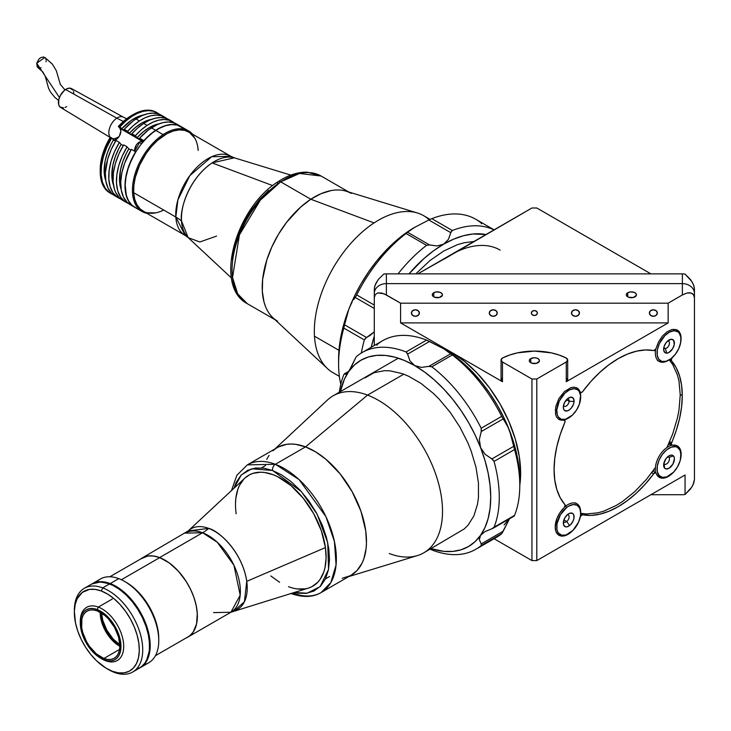 <?xml version="1.0" encoding="UTF-8"?>
<svg xmlns="http://www.w3.org/2000/svg" width="731" height="731" viewBox="0 0 731 731"><rect width="100%" height="100%" fill="white"/><g stroke="black" fill="none" stroke-linecap="round" stroke-linejoin="round"><path stroke-width="1.1" d="M443.69 259.331L531.949 207.988L536.792 207.988L650.882 273.86L536.792 207.988L531.949 207.988L450.561 254.982A99.114 57.219 -60 0 1 500.114 250.075M450.561 254.982L417.858 273.86L457.432 251.4M694.45 289.147L693.774 285.501L691.818 281.481L685.066 274.107A12.089 9.869 180 0 0 682.361 273.86L682.361 283.628A12.089 9.869 -0 0 1 694.45 293.496L694.276 287.393L692.942 283.509L690.429 279.47L685.066 274.107A12.089 9.869 180 0 0 682.361 273.86L386.379 273.86A12.089 9.869 180 0 0 383.674 274.107L378.311 279.47L375.798 283.509L374.464 287.393L374.29 293.496A12.089 9.869 -0 0 1 386.379 283.628L386.379 273.86L682.361 273.86L682.361 283.628L386.379 283.628L386.379 273.86A12.089 9.869 180 0 0 383.674 274.107L378.311 279.47L374.966 285.501L374.29 289.147L374.29 297.855L375.213 294.602L377.826 292.921L381.756 293.04L386.379 294.959L386.379 283.628A12.089 9.869 180 0 0 374.29 293.496L374.29 345.525L374.29 297.855L375.213 294.602L377.826 292.921L384.022 293.789L400.588 303.173L668.152 303.173L682.361 294.959L686.985 293.04L689.077 292.747L692.412 293.542L694.222 296.064L694.45 297.855L694.45 289.147M567.21 378.548L567.612 380.221L566.269 381.728L668.152 322.91L400.588 322.91L400.588 303.173L668.152 303.173L668.152 322.91L400.588 322.91L450.561 351.757A99.114 57.219 -120 0 1 520.646 473.14L519.787 485.247A99.114 57.219 -120 0 0 520.646 473.14L519.567 473.761L520.646 473.14L519.293 456.573L515.309 439.093L508.831 421.358L500.114 404.069L489.496 387.869L477.38 373.395L464.231 361.205L450.561 351.757L502.471 381.728L502.471 361.991A4.834 2.787 180 0 1 501.055 360.017A4.834 2.787 180 0 1 502.471 358.044A4.834 2.787 180 0 1 502.727 357.907A48.347 27.915 180 0 1 566.013 357.907A4.834 2.787 180 0 1 567.685 360.017A4.834 2.787 180 0 1 566.269 361.991L566.269 381.728A4.834 2.787 0 0 0 567.685 379.755L567.685 360.017M653.943 470.965A5.08 4.148 180 0 0 653.103 470.947M669.596 359.67A2.421 1.398 120 0 0 669.706 359.826L669.578 359.679A90.653 52.34 -60 0 1 669.706 359.826L671.579 360.904A90.653 52.34 -60 0 1 682.279 395.672L680.223 394.484L682.279 395.672A90.653 52.34 -60 0 1 671.579 442.785L669.706 441.698A2.421 1.398 120 0 0 669.413 442.959L671.296 444.046A2.421 1.398 -60 0 1 671.579 442.785L669.706 441.698A90.653 52.34 -60 0 1 668.308 444.841M580.112 392.209L581.227 392.574L582.726 391.487A90.653 52.34 -60 0 1 653.633 350.542L645.455 349.948L636.701 351.127L627.536 354.051L618.179 358.665L608.822 364.86L599.667 372.508L590.904 381.445L582.726 391.487A2.421 1.398 -60 0 1 580.569 392.483A2.421 1.398 -60 0 1 580.158 391.953L579.994 391.853M554.08 469.686A90.653 52.34 -60 0 1 564.78 422.573L560.174 434.671L556.812 446.723L554.765 458.483L554.08 469.686L554.765 480.093L556.812 489.487L560.174 497.665L564.78 504.445A90.653 52.34 -60 0 1 554.08 469.686M568.024 534.361L568.024 534.361A18.129 10.472 -60 0 1 558.959 535.256A18.129 10.472 -60 0 1 563.903 507.917L559.973 512.678L557.022 518.288L555.204 526.777L555.935 531.464L558.146 534.699L561.563 536.07L565.776 535.43L572.007 531.327A18.129 10.472 -60 0 1 568.024 534.361M672.328 473.405A18.129 10.472 -60 0 1 668.344 476.438L668.344 476.438A18.129 10.472 -60 0 1 659.271 477.343A18.129 10.472 -60 0 1 656.2 473.405L658.037 476.402L662.578 478.193L668.344 476.438L672.758 472.984M680.424 459.589L680.936 451.594L679.337 447.674L676.385 445.471L672.456 445.243A18.129 10.472 -60 0 1 677.409 445.937A18.129 10.472 -60 0 1 680.524 459.214M530.779 358.592L530.779 362.74L530.779 358.592A5.08 2.933 180 0 1 536.316 357.962A5.08 2.933 180 0 1 539.451 360.666A5.08 2.933 180 0 1 537.961 362.74A5.08 2.933 180 0 1 532.424 363.371A5.08 2.933 180 0 1 529.29 360.666A5.08 2.933 180 0 1 530.779 358.592L534.37 357.733L537.194 358.227L539.058 359.542L539.35 361.242L536.316 363.371L531.547 363.106L529.683 361.79L529.29 360.666L530.779 358.592M501.055 360.017L501.055 379.755A4.834 2.787 0 0 0 502.471 381.728L502.471 361.991L531.949 379.005L536.792 379.005L536.792 560.595L531.949 560.595L494.092 538.738L531.949 560.595L531.949 379.005L536.792 379.005L566.269 361.991L567.676 359.917L566.013 357.907L559.023 355.001L551.256 352.854L534.37 351.099L517.484 352.854L509.717 355.001L502.727 357.907A4.834 2.787 0 0 0 502.471 358.044L501.055 360.017L502.471 361.991L531.949 379.005L531.949 560.595L536.792 560.595L536.792 379.005L566.269 361.991L566.269 381.728L668.152 322.91L668.152 303.173L682.361 294.959L682.361 283.628L682.361 294.959L686.985 293.04L690.914 292.921L693.527 294.602L694.45 297.855L694.45 479.435L692.942 485.073L690.429 489.112L685.066 494.467L685.066 474.986L536.792 560.595L685.066 474.986L685.066 494.467A12.089 9.869 0 0 1 682.361 494.723L650.882 494.723L682.361 494.723A12.089 9.869 0 0 0 685.066 494.467L691.818 487.102L693.774 483.081L694.45 479.435L694.45 293.496A12.089 9.869 180 0 0 682.361 283.628L386.379 283.628L386.379 294.959L400.588 303.173L400.588 322.91L502.471 381.728L501.146 380.294L501.868 378.201M531.346 313.042A3.025 2.467 -0 0 1 534.37 310.574A3.025 2.467 -0 0 1 537.395 313.042A3.025 2.467 -0 0 1 534.37 315.509A3.025 2.467 -0 0 1 531.346 313.042L532.232 314.778L534.37 315.509L536.508 314.778L537.395 313.042L536.508 311.296L534.37 310.574L532.232 311.296L531.346 313.042M571.478 313.042A3.993 3.253 -0 0 1 575.461 309.78A3.993 3.253 -0 0 1 579.455 313.042A3.993 3.253 -0 0 1 575.461 316.295A3.993 3.253 -0 0 1 571.478 313.042L572.647 315.344L575.461 316.295L578.285 315.344L579.455 313.042L578.285 310.739L575.461 309.78L572.647 310.739L571.478 313.042M649.366 313.042A3.993 3.253 -0 0 1 653.359 309.78A3.993 3.253 -0 0 1 657.343 313.042A3.993 3.253 -0 0 1 653.359 316.295A3.993 3.253 -0 0 1 649.366 313.042L650.535 315.344L653.359 316.295L656.173 315.344L657.343 313.042L656.173 310.739L653.359 309.78L650.535 310.739L649.366 313.042M489.286 313.042A3.993 3.253 -0 0 1 493.279 309.78A3.993 3.253 -0 0 1 497.263 313.042A3.993 3.253 -0 0 1 493.279 316.295A3.993 3.253 -0 0 1 489.286 313.042L490.455 315.344L493.279 316.295L496.093 315.344L497.263 313.042L496.093 310.739L493.279 309.78L490.455 310.739L489.286 313.042M411.398 313.042A3.993 3.253 -0 0 1 415.382 309.78A3.993 3.253 -0 0 1 419.375 313.042A3.993 3.253 -0 0 1 415.382 316.295A3.993 3.253 -0 0 1 411.398 313.042L412.567 315.344L415.382 316.295L418.205 315.344L419.375 313.042L418.205 310.739L415.382 309.78L412.567 310.739L411.398 313.042M433.775 292.72L433.775 296.868L433.775 292.72A5.08 2.933 180 0 1 439.313 292.089A5.08 2.933 180 0 1 442.447 294.794A5.08 2.933 180 0 1 440.957 296.868A5.08 2.933 180 0 1 435.42 297.499A5.08 2.933 180 0 1 432.295 294.794A5.08 2.933 180 0 1 433.775 292.72L436.38 291.916L440.19 292.354L442.054 293.67L442.346 295.37L439.313 297.499L434.543 297.234L432.386 295.37L432.386 294.227L433.775 292.72M627.783 292.72L627.783 296.868L627.783 292.72A5.08 2.933 180 0 1 633.311 292.089A5.08 2.933 180 0 1 636.445 294.794A5.08 2.933 180 0 1 634.965 296.868A5.08 2.933 180 0 1 629.428 297.499A5.08 2.933 180 0 1 626.293 294.794A5.08 2.933 180 0 1 627.783 292.72L630.378 291.916L634.197 292.354L636.061 293.67L636.354 295.37L633.311 297.499L628.55 297.234L626.686 295.918L626.293 294.794L627.783 292.72M671.798 445.152L669.916 444.064A2.421 1.398 120 0 1 669.413 442.959L672.456 445.243A2.421 1.398 -60 0 1 671.798 445.152A2.421 1.398 -60 0 1 671.296 444.046L676.184 430.687L679.547 418.635L681.594 406.875L682.279 395.672L681.594 385.264L679.547 375.871L676.184 367.693L671.579 360.904L669.523 359.524M672.456 357.441L671.387 359.286L671.579 360.904A2.421 1.398 -60 0 1 672.383 357.514M653.77 470.006A90.653 52.34 -60 0 1 651.75 472.783L653.633 473.871L655.131 472.783L654.318 472.317A18.129 10.472 120 0 0 654.583 472.994A18.129 10.472 120 0 1 653.761 469.887M580.186 517.201A2.421 1.398 -60 0 1 582.726 514.807L580.843 513.729A2.421 1.398 120 0 0 580.661 513.71L580.843 513.729A90.653 52.34 -60 0 1 580.661 513.692M580.496 513.719L582.726 514.807L590.904 515.41L599.667 514.231L608.822 511.307L618.179 506.693L627.536 500.497L636.701 492.849L645.455 483.913L653.633 473.871A90.653 52.34 -60 0 1 582.726 514.807L581.227 515.456L580.158 517.301M563.729 420.014L563.903 420.115A2.421 1.398 -60 0 1 564.56 420.206A2.421 1.398 -60 0 1 564.78 422.573L564.972 420.727L564.104 419.941M580.569 392.483L578.742 389.413L576.631 387.777L573.972 387.174L570.938 387.622L564.506 391.514L558.959 398.486L555.697 406.774L555.533 414.294L556.666 417.145L558.521 419.146L560.988 420.151L564.56 420.206M564.78 504.445L564.972 506.062L563.903 507.917M655.131 472.783L656.2 473.405M680.36 344.027L681.155 338.042L680.671 334.615L679.391 331.911L676.184 329.562L671.862 329.535L667.028 331.828L662.387 336.123L658.594 341.806L655.789 349.053L653.633 350.542M450.561 351.757L438.92 346.156A99.114 57.219 -120 0 1 450.561 351.757M494.092 229.845L475.744 219.254A113.616 65.598 120 0 0 431.811 218.651L452.315 230.493L431.811 218.651L428.823 219.994L450.808 232.686L452.315 230.493A113.616 65.598 -60 0 1 494.01 229.899A113.616 65.598 120 0 0 452.315 230.493L451 231.955L448.45 239.339L443.726 244.127A107.567 62.108 -60 0 1 485.978 234.532L472.829 234.002L463.408 235.747L453.649 239.147L443.726 244.127L433.794 250.605L424.035 258.482L408.995 273.86A107.567 62.108 -60 0 1 443.726 244.127L437.001 245.954L428.777 244.794L426.584 245.351A113.616 65.598 120 0 0 398.075 273.86A113.616 65.598 -60 0 1 426.584 245.351L406.07 233.509L407.578 232.257L406.07 233.509L426.584 245.351L429.563 244.949L407.578 232.257L414.66 227.35A107.567 62.108 120 0 0 348.788 309.295L344.566 324.811L366.551 337.503L374.29 331.801L370.114 335.419L365.811 337.941L364.34 339.942A113.616 65.598 120 0 0 361.315 353.027A113.616 65.598 -60 0 1 364.34 339.942L343.826 328.1L344.566 324.811L343.826 328.1L364.34 339.942L366.551 337.503L344.566 324.811L348.788 309.295A107.567 62.108 120 0 0 338.599 359.095L339.248 347.252L341.194 334.862L344.392 322.143L348.788 309.295L354.316 296.548L360.876 284.121L368.36 272.234L376.629 261.077L385.557 250.843L394.978 241.705L404.736 233.829L414.934 227.186M343.826 328.1A113.616 65.598 120 0 0 340.792 384.287A113.616 65.598 -60 0 1 338.599 364.029A113.616 65.598 -60 0 1 343.826 328.1M371.211 347.298A107.567 62.108 -60 0 1 374.29 336.178L371.211 347.298M355.193 297.435L374.29 308.455L355.193 297.435L355.906 296.366L353.612 299.683L355.193 297.435M356.701 294.931L355.906 296.366L356.701 294.931L374.29 305.083L356.701 294.931A113.616 65.598 -60 0 1 406.07 233.509A113.616 65.598 120 0 0 356.701 294.931M415.793 273.86L430.047 260.483L443.726 251.035L457.396 244.693L464.066 242.774L473.916 241.495M481.565 223.823L481.181 223.056A113.616 65.598 -60 0 0 431.811 218.651L428.823 219.994L450.808 232.686L448.45 239.339L443.726 244.127L437.001 245.954L429.563 244.949L407.578 232.257L414.66 227.35L428.823 219.994L414.66 227.35A107.567 62.108 120 0 1 414.879 227.222M351.967 302.433L350.341 305.649L351.967 302.433M348.788 309.295L350.341 305.649L348.788 309.295M513.966 516.177L514.56 515.373L514.14 516.095M443.452 348.641L453.649 355.275L463.408 363.152L472.829 372.289L481.756 382.523L490.026 393.68L497.509 405.568L504.07 417.995L509.598 430.742A107.567 62.108 -120 0 0 443.726 348.797L452.315 354.955A113.616 65.598 60 0 1 501.694 416.378A113.616 65.598 -120 0 0 452.315 354.955L431.811 366.798L452.315 354.955L450.808 353.703L428.823 366.395L431.811 366.798A113.616 65.598 60 0 1 481.181 428.22L501.694 416.378L503.193 418.881L501.694 416.378L481.181 428.22L481.217 431.564L503.193 418.881L508.045 427.105L513.994 443.589L517.192 456.308L519.138 468.699L519.787 480.541A107.567 62.108 -120 0 0 509.598 430.742L514.56 449.547A113.616 65.598 60 0 1 519.787 485.475A113.616 65.598 -120 0 0 514.56 449.547L494.046 461.389L514.56 449.547L513.82 446.257L491.835 458.949L494.046 461.389A113.616 65.598 60 0 1 494.046 527.215L514.56 515.373A113.616 65.598 -120 0 0 519.787 485.475L519.787 480.541L519.787 485.475A113.616 65.598 60 0 1 514.56 515.373L492.977 528.321L514.067 516.15M504.07 524.931L509.598 518.571L501.694 533.685L481.181 545.527L481.217 543.91L481.181 545.527L501.694 533.685L503.193 531.218L481.217 543.91L479.344 539.688L480.541 535.348A107.567 62.108 60 0 1 431.034 548.625L443.772 551.357L452.699 551.421L460.969 549.822L468.452 546.56L475.013 541.708L480.541 535.348L484.936 527.59L488.134 518.553L490.081 508.41L490.729 497.318L490.081 485.475L488.134 473.085L484.936 460.366L480.541 447.518L475.013 434.771L468.452 422.344L460.969 410.456L452.699 399.3L443.772 389.066L434.351 379.928L424.592 372.052L414.66 365.573L404.736 360.593L394.978 357.194L385.557 355.449L376.629 355.376L368.36 356.984L360.876 360.246L354.316 365.098L348.788 371.458L344.392 379.215L340.381 391.615A107.567 62.108 60 0 1 348.788 371.458L346.247 374.108L344.566 373.925L348.751 371.503L344.246 373.934M365.116 377.845L373.998 372.709L384.451 370.681L390.135 370.855L402.16 373.587L408.382 376.118L420.946 383.373L433.273 393.315L439.194 399.181L450.278 412.421L459.991 427.233L467.959 443.05L471.193 451.146L476 467.328L478.458 482.981L478.458 497.482L477.535 504.134L473.88 515.922L467.959 525.297L464.212 528.961L423.752 552.828A90.653 52.34 60 0 1 389.285 553.541M493.224 528.166L491.835 528.796L494.046 527.215A113.616 65.598 -120 0 0 494.046 461.389L492.584 459.388L485.073 454.262L480.541 447.518A107.567 62.108 60 0 1 480.541 535.348L485.073 531.547L491.835 528.796L484.863 531.665M339.367 392.2A113.616 65.598 60 0 1 343.826 374.656A113.616 65.598 -120 0 0 339.367 392.2M376.913 344.868L377.205 344.502A113.616 65.598 60 0 1 426.584 340.098L443.726 348.797A107.567 62.108 -120 0 0 443.507 348.669M346.32 374.071L350.341 369.009L355.906 357.34L348.788 371.458A107.567 62.108 60 0 1 414.66 365.573L409.936 360.794L407.578 354.133L429.563 341.441L426.584 340.098L406.07 351.94L407.578 354.133L429.563 341.441L443.726 348.797L450.808 353.703L428.823 366.395L421.385 367.401L414.66 365.573A107.567 62.108 60 0 1 480.541 447.518L479.344 439.505L481.217 431.564L503.193 418.881L506.419 423.879L509.598 430.742L513.82 446.257L491.835 458.949L485.073 454.262L480.541 447.518L479.344 439.505L481.464 430.751L481.181 428.22A113.616 65.598 -120 0 0 431.811 366.798L429.618 366.24L421.385 367.401L414.66 365.573L409.936 360.794L407.386 353.411L406.07 351.94L426.584 340.098A113.616 65.598 -120 0 0 382.642 340.701L362.128 352.543A113.616 65.598 60 0 1 406.07 351.94A113.616 65.598 -120 0 0 356.701 356.344A113.616 65.598 60 0 1 362.128 352.543M377.205 344.502L376.83 345.27M355.906 357.34L356.701 356.344L355.906 357.34M345.306 374.327L344.566 373.925M429.609 548.972L431.811 549.931A113.616 65.598 -120 0 0 481.181 545.527A113.616 65.598 60 0 1 475.744 549.328A113.616 65.598 60 0 1 431.811 549.931L430.066 549.182M475.744 549.328L496.258 537.486A113.616 65.598 -120 0 0 501.694 533.685A113.616 65.598 60 0 1 490.245 540.291M509.598 518.571L503.193 531.218L481.217 543.91L479.344 539.688L479.509 537.504L480.541 535.348L485.073 531.547M580.67 513.281L586.417 513.975L597.967 512.824L604.034 511.079L616.471 505.313L622.721 501.347L634.983 491.46L646.524 479.271L655.405 467.511M666.955 447.5L672.703 433.931L677.482 417.84L679.008 409.954L680.232 394.877L679.008 381.226L677.482 375.094L672.703 364.522L669.23 359.89M655.479 350.935L654.09 350.533M564.99 504.847L566.041 505.852M664.872 460.475A4.112 2.376 120 0 0 665.603 459.214M668.947 457.323A4.112 2.376 -60 0 1 668.399 462.111A4.112 2.376 -60 0 1 664.488 464.158A4.112 2.376 -60 0 1 664.141 463.883A4.112 2.376 120 0 0 668.18 462.431A4.112 2.376 120 0 0 668.947 457.323L673.47 455.961A7.612 4.395 -60 0 1 672.054 465.419A7.612 4.395 -60 0 1 664.58 468.105L664.141 463.883L664.58 468.105L666.078 468.937L669.075 468.224L672.867 464.167L674.411 458.867L673.982 456.738L672.794 455.422L671.04 455.102L668.975 455.842L665.987 458.648L663.73 463.929L664.58 468.105A7.612 4.395 -60 0 1 663.638 465.144A7.612 4.395 -60 0 1 669.02 455.815A7.612 4.395 -60 0 1 673.47 455.961L668.947 457.323A4.112 2.376 120 0 0 667.586 456.866A4.112 2.376 -60 0 1 668.6 457.039A4.112 2.376 -60 0 1 668.947 457.323L668.18 456.884L668.947 457.323M677.317 445.892A18.129 10.472 -60 0 1 678.761 447.08L678.907 448.542A16.923 9.768 -60 0 1 680.99 455.13A16.923 9.768 -60 0 1 669.02 475.854A16.923 9.768 -60 0 1 659.143 475.525L657.644 475.972L659.143 475.525A16.923 9.768 -60 0 1 662.277 454.508A16.923 9.768 -60 0 1 678.907 448.542L678.761 447.08A18.129 10.472 120 0 0 677.317 445.883M671.935 445.216A18.129 10.472 120 0 0 659.106 456.308A18.129 10.472 120 0 0 655.917 472.966A18.129 10.472 -60 0 1 659.106 456.308A18.129 10.472 -60 0 1 671.935 445.216M671.296 444.055A18.129 10.472 120 0 0 668.189 444.887M680.99 455.13L680.99 454.143A18.129 10.472 120 0 0 678.761 447.08A18.129 10.472 -60 0 1 680.981 454.645M668.6 476.082A18.129 10.472 -60 0 1 659.188 477.288A18.129 10.472 120 0 0 668.171 476.347L669.02 475.854M659.143 475.525L657.315 471.623L657.27 466.259L659.015 460.247L662.277 454.508L666.581 449.921L671.25 447.171L675.572 446.687L677.399 447.335L680.031 450.269L680.99 454.993L680.122 460.795L677.564 466.78L673.708 472.043L666.8 476.895L662.469 477.38L659.143 475.525M663.83 463.372A4.112 2.376 120 0 0 664.141 463.883A4.112 2.376 -60 0 1 663.83 463.372M566.717 521.541A4.112 2.376 -60 0 1 564.168 522.08A4.112 2.376 -60 0 1 563.519 521.294A4.112 2.376 120 0 0 566.717 521.541L569.623 525.552A7.612 4.395 -60 0 1 563.318 523.058A7.612 4.395 -60 0 1 567.795 514.35L564.999 517.585L563.455 521.614L563.674 525.086L565.602 526.823L567.521 526.704L570.637 524.639L573.104 521.002L573.954 518.288L573.734 514.816L572.611 513.418L569.888 513.199L567.795 514.35A7.612 4.395 -60 0 1 568.709 513.738A7.612 4.395 -60 0 1 574.073 516.324A7.612 4.395 -60 0 1 569.623 525.552L566.717 521.541A4.112 2.376 120 0 0 569.12 517.183A4.112 2.376 120 0 0 567.274 514.788A4.112 2.376 -60 0 1 568.279 514.962A4.112 2.376 -60 0 1 568.992 517.941A4.112 2.376 -60 0 1 566.717 521.541L563.903 519.915L566.717 521.541M565.675 506.126L566.671 507.506A16.923 9.768 -60 0 1 580.67 513.043A16.923 9.768 -60 0 1 570.737 532.396A16.923 9.768 -60 0 1 568.709 533.767A16.923 9.768 -60 0 1 556.784 528.01A16.923 9.768 -60 0 1 566.671 507.506L565.675 506.126A18.129 10.472 -60 0 1 576.914 503.76A18.129 10.472 -60 0 1 580.661 512.559A18.129 10.472 120 0 0 580.67 512.056A18.129 10.472 120 0 0 565.675 506.126L565.036 505.761L565.675 506.126A18.129 10.472 120 0 0 564.579 507.031A18.129 10.472 -60 0 1 565.675 506.126M568.289 534.005A18.129 10.472 -60 0 1 558.868 535.202A18.129 10.472 120 0 0 567.85 534.26L568.709 533.767M566.671 507.506L569.01 505.962L573.57 504.518L577.38 505.432L579.875 508.548L580.67 513.4L580.377 516.26L578.477 522.281L572.994 530.368L566.068 534.955L561.801 535.22L558.585 533.173L557.534 531.355L556.912 529.107L557.031 523.643L560.467 514.688L566.671 507.506M564.551 518.398A4.112 2.376 120 0 0 565.282 517.128M665.329 348.513A4.112 2.376 -60 0 1 664.488 348.321A4.112 2.376 -60 0 1 663.83 347.536A4.112 2.376 120 0 0 665.329 348.513L666.763 353.146A7.612 4.395 -60 0 1 663.638 349.299A7.612 4.395 -60 0 1 669.02 339.979A7.612 4.395 -60 0 1 671.286 339.248L667.768 341.011A4.112 2.376 120 0 0 667.586 341.03A4.112 2.376 -60 0 1 667.768 341.011L671.286 339.248L669.24 339.86L666.215 342.51L664.132 346.403L663.702 350.231L665.064 352.698L666.763 353.146L668.81 352.534L672.675 348.66L674.256 344.63L673.616 340.299L671.286 339.248A7.612 4.395 -60 0 1 673.909 345.982A7.612 4.395 -60 0 1 666.763 353.146L665.329 348.513A4.112 2.376 120 0 0 669.185 344.648A4.112 2.376 120 0 0 667.768 341.011A4.112 2.376 -60 0 1 668.6 341.203A4.112 2.376 -60 0 1 668.929 345.306A4.112 2.376 -60 0 1 665.329 348.513L663.903 347.691L665.329 348.513M668.6 360.246A18.129 10.472 -60 0 1 662.789 362.247L664.004 361.635A16.923 9.768 -60 0 1 658.165 346.668A16.923 9.768 -60 0 1 674.046 330.75L673.58 329.261L674.046 330.75A16.923 9.768 -60 0 1 680.99 339.285A16.923 9.768 -60 0 1 669.02 360.008A16.923 9.768 -60 0 1 664.004 361.635L662.789 362.247A18.129 10.472 120 0 0 668.171 360.502L669.02 360.008M680.981 338.8A18.129 10.472 120 0 0 680.99 338.298A18.129 10.472 120 0 0 677.317 330.046A18.129 10.472 -60 0 1 680.981 338.8M662.789 362.247A18.129 10.472 -60 0 1 659.106 361.397A18.129 10.472 -60 0 1 655.771 349.08A18.129 10.472 120 0 0 662.789 362.247M674.046 330.75L677.82 331.746L679.236 333.098L680.844 337.219L680.652 342.72L678.697 348.742L675.261 354.38L670.884 358.766L666.215 361.242L661.984 361.434L658.814 359.296L657.206 355.165L657.388 349.674L659.353 343.643L664.89 335.611L669.505 332.112L674.046 330.75M664.872 344.639A4.112 2.376 120 0 0 665.603 343.369M564.551 402.562A4.112 2.376 120 0 0 565.282 401.292M569.12 401.255A4.112 2.376 -60 0 1 567.238 405.239A4.112 2.376 -60 0 1 564.168 406.244A4.112 2.376 -60 0 1 563.519 405.458A4.112 2.376 120 0 0 566.653 405.76A4.112 2.376 120 0 0 569.12 401.255L574.073 401.474A7.612 4.395 -60 0 1 568.508 410.438A7.612 4.395 -60 0 1 563.318 407.222A7.612 4.395 -60 0 1 563.336 406.756L563.592 409.013L564.624 410.53L567.265 410.932L569.367 409.899L571.359 407.989L573.515 404.133L574.073 401.474L573.387 398.34L571.13 397.161L568.042 398.322L564.46 402.735L563.336 406.756A7.612 4.395 -60 0 1 568.709 397.892A7.612 4.395 -60 0 1 574.073 401.474L569.12 401.255A4.112 2.376 120 0 0 567.274 398.943A4.112 2.376 -60 0 1 568.279 399.126A4.112 2.376 -60 0 1 569.12 401.255L566.479 399.729L569.12 401.255M555.24 409.917L556.775 409.981A16.923 9.768 -60 0 1 569.147 390.052A16.923 9.768 -60 0 1 580.67 397.207A16.923 9.768 -60 0 1 580.633 398.24A16.923 9.768 -60 0 1 568.709 417.931A16.923 9.768 -60 0 1 556.775 409.981L555.24 409.917M580.67 397.207L580.67 396.22A18.129 10.472 120 0 0 576.997 387.969A18.129 10.472 -60 0 1 580.661 396.723M568.279 418.159A18.129 10.472 -60 0 1 558.868 419.366A18.129 10.472 120 0 0 567.85 418.424L568.709 417.931M556.775 409.981L559.27 401.054L564.953 393.159L569.586 389.824L574.082 388.664L577.764 389.861L579.116 391.295L580.578 395.572L579.391 404.161L576.521 410.064L572.455 415.071L565.511 419.274L561.344 419.256L558.292 416.935L557.342 415.007L556.775 409.981M398.294 358.181L333.098 395.818A90.653 52.34 60 0 1 367.556 395.105L403.795 374.181L367.556 395.105A90.653 52.34 -120 0 0 327.515 399.967L275.039 448.88M272.937 450.835A73.73 42.572 60 0 1 305.512 446.888L367.556 395.105L305.512 446.888A73.73 42.572 60 0 1 362.128 514.816A73.73 42.572 60 0 1 346.019 577.426M348.76 576.585L417.364 555.597A90.653 52.34 -120 0 0 437.165 478.622A90.653 52.34 -120 0 0 367.556 395.105A90.653 52.34 60 0 1 435.347 473.149A90.653 52.34 60 0 1 423.752 552.828M96.501 582.15A48.347 27.915 60 0 1 118.769 578.641A48.347 27.915 -120 0 0 100.394 579.016L91.85 583.95A48.347 27.915 60 0 1 110.226 583.576L118.769 578.641A48.347 27.915 60 0 1 124.562 581.419A48.347 27.915 60 0 1 158.755 640.63A48.347 27.915 60 0 1 144.089 664.57M139.557 668.043L143.943 664.726L145.743 662.487L148.466 656.995L149.946 650.298L149.709 638.583L146.575 625.773L140.809 612.962L132.914 601.257L123.557 591.671L116.905 586.874L110.226 583.576A48.347 27.915 60 0 1 146.374 625.197A48.347 27.915 60 0 1 140.197 667.695L148.74 662.761A48.347 27.915 -120 0 0 154.926 620.263A48.347 27.915 -120 0 0 118.769 578.641L110.226 583.576L100.695 581.693L95.03 582.552L91.53 584.142A48.347 27.915 60 0 1 91.85 583.95M80.309 622.191A30.702 17.727 60 0 1 86.651 607.333A30.702 17.727 60 0 1 98.319 607.086L112.336 599L98.319 607.086A30.702 17.727 -120 0 0 80.291 621.387L80.291 622.958A28.765 16.612 60 0 1 97.186 609.563L98.319 607.086L97.186 609.563L93.34 608.567L89.776 608.576L86.633 609.581L84.019 611.564L82.055 614.424L80.794 618.07L80.593 627.116L83.435 637.313L88.899 647.109L96.145 655.022L104.085 659.846A28.765 16.612 60 0 1 100.631 658.192A28.765 16.612 60 0 1 80.291 622.958M105.684 660.742A30.702 17.727 60 0 1 101.307 658.567A30.702 17.727 -120 0 0 102.002 658.978A30.702 17.727 -120 0 0 105.684 660.742L104.085 659.846L107.932 660.842L111.496 660.833L114.639 659.828L117.252 657.845L119.217 654.985L120.478 651.339L120.679 642.302L117.837 632.096L112.373 622.3L105.118 614.387L97.186 609.563A28.765 16.612 60 0 1 120.679 642.302A28.765 16.612 60 0 1 104.085 659.846L105.684 660.742A30.702 17.727 -120 0 0 123.393 642.019A30.702 17.727 -120 0 0 98.319 607.086A30.702 17.727 60 0 1 121.282 633.521A30.702 17.727 60 0 1 117.353 660.504A30.702 17.727 60 0 1 105.684 660.742M97.378 610.942A27.193 15.698 60 0 1 117.709 634.353A27.193 15.698 60 0 1 114.237 658.256A27.193 15.698 60 0 1 103.893 658.467L119.582 649.411L103.893 658.467A27.193 15.698 60 0 1 83.562 635.056A27.193 15.698 60 0 1 87.035 611.153A27.193 15.698 60 0 1 97.378 610.942L104.88 615.493L108.453 618.929L114.584 627.472L118.586 637.112L119.857 646.378L119.391 650.435L118.203 653.88L116.339 656.584L113.872 658.457L110.902 659.408L107.53 659.417L103.893 658.467L96.391 653.916L89.538 646.432L86.687 641.937L82.685 632.306L81.68 627.527L81.881 618.983L83.069 615.539L84.933 612.825L87.4 610.961L90.37 610.001L93.742 609.992L97.378 610.942M119.857 646.295A27.193 15.698 60 0 1 119.436 646.058A27.193 15.698 60 0 1 100.211 612.752A27.193 15.698 60 0 1 100.211 612.258A27.193 15.698 -120 0 0 119.857 646.295M100.248 612.286A29.615 17.096 -120 0 0 119.857 646.25M126.244 582.388L133.435 587.459L139.484 593.261L145.012 600.096L149.828 607.68L153.738 615.74L156.589 623.963L158.28 632.023L158.755 638.684A45.925 26.517 -120 0 0 126.271 582.406A45.925 26.517 -120 0 0 125.43 581.931M149.051 638.803L149.243 638.693A48.109 27.778 -120 0 0 101.518 582.104L109.952 583.959L116.604 587.24L126.436 594.906L132.53 601.558L137.976 609.142L144.482 621.642L147.47 630.25L149.051 638.803M146.629 660.239A48.109 27.778 -120 0 0 149.243 638.693L149.471 650.352L146.629 660.239M142.234 557.936A45.688 26.38 60 0 1 159.605 557.579L153.492 555.989L147.836 555.999L140.644 558.987A45.688 26.38 60 0 1 142.234 557.936L188.214 530.907L208.764 528.412A48.347 32.237 -69.3 0 1 202.588 532.753L185.217 533.118A45.688 26.38 -120 0 1 202.588 532.753L159.605 557.579L202.588 532.753A48.347 32.237 110.7 0 0 208.764 528.412A46.51 26.855 60 0 1 246.749 581.337L325.441 547.592A64.063 36.989 -120 0 0 273.12 474.711A64.063 36.989 -120 0 0 244.821 478.138L188.214 530.907A46.51 26.855 60 0 1 208.764 528.412C218.021 530.377 242.18 551.083 246.749 581.337A46.51 26.855 60 0 1 234.322 610.76L244.401 601.805L246.749 581.337L325.441 547.592A64.063 36.989 60 0 1 312.831 586.161A64.063 36.989 60 0 1 288.48 586.673M236.159 513.783A64.063 36.989 60 0 1 248.768 475.214A64.063 36.989 60 0 1 273.12 474.711A64.063 36.989 60 0 1 325.441 547.592L321.293 530.615L313.654 513.646L303.182 498.14L290.792 485.439L277.533 476.639L273.12 474.711L264.558 472.482L260.492 472.208L252.981 473.35L249.618 474.748L244.794 478.165M187.922 637.067A45.688 26.38 60 0 0 193.761 596.907A45.688 26.38 60 0 0 159.605 557.579L169.08 562.797L178.209 571.002L186.213 581.492L190.572 589.314L193.953 597.446L196.228 605.588L197.297 613.419L196.584 623.918L193.158 632.151L189.512 636.016L186.195 637.925A45.688 26.38 60 0 0 187.922 637.067L230.905 612.249A45.688 26.38 -120 0 0 236.753 572.09A45.688 26.38 -120 0 0 202.588 532.753L217.29 542.265L233.911 565.227L240.188 595.135L230.905 612.249L308.318 588.126A64.063 36.989 -120 0 0 325.441 547.592L326.081 558.192L324.984 567.731L323.787 571.989L320.178 579.272L317.793 582.232L311.982 586.627L308.61 588.026M213.543 612.605L230.905 612.249M325.505 578.851L328.475 569.76L329.507 559.526L328.813 548.871L326.501 537.614L322.398 525.434L316.468 512.961L308.911 500.973L300.158 490.245L290.792 481.4L281.417 474.794L272.544 470.481L251.683 468.781L241.303 474.958L233.929 488.29L236.095 482.524L241.011 475.26L247.617 470.344L255.448 468.014L263.946 468.178L272.544 470.481A4.834 3.226 -69.3 0 1 275.377 464.286L305.512 446.888L275.377 464.286L247.352 464.861A73.73 42.572 60 0 1 275.377 464.286A73.73 42.572 60 0 1 330.513 527.755A73.73 42.572 60 0 1 321.083 592.567L330.841 582.57L336.068 564.944L334.423 541.479L325.925 516.68L299.116 479.627L275.377 464.286A4.834 3.226 110.7 0 0 272.544 470.481L301.254 491.451L317.08 514.094L327.735 542.74L328.548 569.412L320.087 586.637L307.148 593.216L294.081 592.475L297.654 593.197L306.152 593.362L313.983 591.032L320.589 586.116L325.505 578.851L329.553 576.512M351.172 575.187L356.92 570.637L361.973 563.299L363.828 558.859L366.076 548.643L366.459 542.978L365.728 530.779L360.95 511.243L352.159 491.707L340.107 473.862L325.843 459.242L315.701 451.922L305.512 446.888A73.73 42.572 -120 0 0 277.478 447.473L247.352 464.861L236.881 475.269L231.453 490.602M297.042 588.894L304.973 588.875M243.807 479.152L239.412 485.53L237.813 489.386L235.848 498.259L235.519 503.184M270.808 575.937L279.617 582.296M342.172 578.294L350.24 575.708M290.837 593.471A4.834 3.226 -69.3 0 0 293.058 593.143A73.73 42.572 60 0 0 321.083 592.567L351.209 575.169A73.73 42.572 -120 0 0 360.639 510.366A73.73 42.572 -120 0 0 305.512 446.888L295.653 444.329L290.975 444.019L286.515 444.347L278.456 446.943M269.026 455.404L266.714 459.342M132.713 672.008A48.347 27.915 60 0 1 114.338 672.392L112.336 671.268L114.338 672.392A48.347 27.915 60 0 1 107.676 669.103A48.347 27.915 -120 0 0 108.535 669.614A48.347 27.915 -120 0 0 114.338 672.392A48.347 27.915 -120 0 0 142.234 642.905A48.347 27.915 -120 0 0 102.742 587.888A48.347 27.915 60 0 1 138.899 629.519A48.347 27.915 60 0 1 132.713 672.008L139.548 668.061A48.347 27.915 -120 0 0 145.734 625.572A48.347 27.915 -120 0 0 109.586 583.941A48.347 27.915 -120 0 0 91.201 584.325L84.367 588.272A48.347 27.915 60 0 1 102.742 587.888L109.586 583.941L102.742 587.888A48.347 27.915 -120 0 0 74.352 610.403L74.352 612.377A45.925 26.517 60 0 1 101.326 590.995L102.742 587.888L101.326 590.995L95.185 589.396L89.493 589.405L82.274 592.412L77.157 598.753L75.156 604.574L74.361 611.408A48.347 27.915 60 0 1 84.367 588.272M74.361 611.408L75.512 622.995L77.797 631.182L81.196 639.36L85.582 647.218L90.781 654.464L96.593 660.815L105.986 668.134L112.336 671.268A45.925 26.517 60 0 1 106.827 668.627A45.925 26.517 60 0 1 74.352 612.377M112.336 671.268L118.477 672.858L124.16 672.849L129.186 671.241L133.353 668.079L136.505 663.51L138.506 657.69L139.292 650.846L138.835 643.253L137.145 635.184L134.294 626.97L130.383 618.91L125.568 611.317L120.03 604.491L113.99 598.689L107.676 594.129L101.326 590.995A45.925 26.517 60 0 1 138.835 643.253A45.925 26.517 60 0 1 112.336 671.268M91.841 583.978L100.056 582.059L106.306 582.899L112.912 585.403L119.61 589.469L126.152 594.952L132.274 601.631L137.748 609.252L142.362 617.531L145.935 626.138L148.338 634.755L149.471 643.033L149.298 650.672L147.817 657.361L145.094 662.862L141.229 666.946L136.368 669.468M119.847 644.76A27.796 16.045 60 0 1 101.536 613.044L102.797 620.409L106.89 630.259L113.159 638.985L119.847 644.76M155.429 655.689L187.858 636.966A45.569 26.307 -120 0 0 193.688 596.907A45.569 26.307 -120 0 0 159.614 557.68L121.392 579.747L159.614 557.68A45.569 26.307 -120 0 0 142.289 558.036L109.86 576.759M430.066 219.401L423.752 215.755A90.653 52.34 120 0 0 374.08 222.918L310.812 199.243A73.73 42.572 120 0 0 266.852 259.861A73.73 42.572 120 0 0 272.937 317.738L327.515 368.625A90.653 52.34 -60 0 1 314.476 336.196A90.653 52.34 -60 0 1 374.08 222.918A90.653 52.34 120 0 0 314.476 336.196L338.965 350.332L314.476 336.196A90.653 52.34 120 0 0 333.098 372.764L339.367 376.383M417.374 212.986L346.019 191.156A73.73 42.572 120 0 0 310.812 199.243L374.08 222.918A90.653 52.34 -60 0 1 417.374 212.986A90.653 52.34 -60 0 1 429.234 219.793M290.828 175.111L234.304 157.814A46.51 26.855 120 0 0 212.1 162.912L272.7 185.601L212.1 162.912A46.51 26.855 120 0 0 181.516 221.036A46.51 26.855 120 0 0 188.205 237.666L185.208 235.455A45.688 26.38 -60 0 1 175.824 217.034L133.691 192.71L175.824 217.034A45.688 26.38 -60 0 1 194.684 169.647A45.688 26.38 -60 0 1 230.895 156.324L188.772 132.009A45.688 26.38 120 0 0 152.56 145.332A45.688 26.38 120 0 0 133.691 192.71A45.688 26.38 120 0 0 143.084 211.14L185.208 235.455L175.824 217.034A48.347 29.743 176.5 0 1 181.516 221.036L188.205 237.666L199.819 241.97L216.559 236.113M175.824 217.034L177.925 199.81L189.804 175.65L211.707 156.717L230.895 156.324L234.304 157.814L212.1 162.912C187.84 179.342 179.543 211.195 181.516 221.036A48.347 29.743 -3.5 0 0 175.824 217.034M280.677 181.845L299.536 173.475L321.073 176.016A73.73 42.572 120 0 0 280.677 181.845A73.73 42.572 120 0 0 235.391 246.904A73.73 42.572 120 0 0 247.343 303.712L237.694 293.908L232.522 277.533L239.439 234.87L260.273 200.212L280.677 181.845L310.812 199.243L280.677 181.845A4.834 2.595 -123.3 0 0 278.255 181.599A4.834 2.595 56.7 0 1 280.677 181.845M277.488 183.673A4.834 2.595 56.7 0 1 278.255 181.599C288.151 175.102 297.809 171.959 307.23 172.16L321.073 176.016L348.76 191.997M277.478 321.11A73.73 42.572 -60 0 1 265.527 264.302A73.73 42.572 -60 0 1 310.812 199.243L321.028 193.697L330.988 190.599M268.697 190.38L259.834 199.216L251.427 209.952L244.09 222.087L238.306 234.898L234.386 247.571L232.394 259.368M265.6 306.746L264.019 302.031L262.328 291.367L262.639 279.397L266.806 259.989L271.895 246.822L278.612 234.048L286.707 222.169L300.733 207.01L310.812 199.243A73.73 42.572 -60 0 1 351.209 193.413M163.095 134.605A46.537 26.864 -60 0 1 188.598 130.931A46.537 26.864 -60 0 1 192.591 134.212A46.537 26.864 120 0 0 163.095 134.605A46.537 26.864 120 0 0 132.503 192.756A46.537 26.864 120 0 0 146.904 213.342A46.537 26.864 -60 0 1 142.061 211.524A46.537 26.864 -60 0 1 132.503 192.756L133.691 192.71L132.503 192.756A46.537 26.864 -60 0 1 163.095 134.605L155.831 130.41L163.095 134.605M188.598 130.931L181.334 126.737A46.537 26.864 120 0 0 155.831 130.41A46.537 26.864 120 0 0 127.258 171.474A46.537 26.864 120 0 0 134.796 207.33L142.061 211.524M163.735 210.053A45.688 26.38 -60 0 1 133.691 192.71L133.883 185.29L135.308 177.341L139.621 165.105L146.2 153.419L151.564 146.447L157.494 140.434L166.906 133.718L173.183 131.032L179.186 129.899L184.678 130.374L189.448 132.421L194.866 138.287M197.79 147.013L198.156 150.431A45.688 26.38 -60 0 0 163.735 135.619A45.688 26.38 -60 0 0 133.691 192.71L134.742 199.316L136.989 204.863L140.343 209.121L144.683 211.944M155.612 212.876L147.169 212.776M184.121 128.784L177.167 125.065L171.575 124.59L165.462 125.741L159.056 128.482L152.624 132.695L146.401 138.241L140.617 144.884L135.509 152.386L131.269 160.445L128.062 168.76L125.997 177.003L125.175 184.87L126.299 195.296L128.583 200.934L132.009 205.274L136.423 208.152M114.091 140.325A7.008 4.048 120 0 0 119.774 135.317A7.008 4.048 120 0 0 120.03 128.382L118.34 126.463L119.939 126.838A46.537 26.864 -60 0 1 131.735 116.494A46.537 26.864 -60 0 1 157.229 112.821A46.537 26.864 -60 0 1 159.267 114.219L153.665 111.313L148.704 110.637L143.276 111.295L137.565 113.268L131.735 116.494L130.876 116.001L131.735 116.494L125.695 121.118L119.939 126.838L121.675 128.82L125.951 131.288L124.215 129.305L132.96 121.127L136.003 118.961L139.42 120.935A46.537 26.864 -60 0 1 164.923 117.262A46.537 26.864 -60 0 1 166.96 118.66L161.359 115.754L156.397 115.078L150.97 115.736L145.25 117.709L139.42 120.935L136.003 118.961L141.832 115.736L147.552 113.762L152.971 113.104L157.933 113.78L162.282 115.763M157.229 112.821L156.37 112.327A46.537 26.864 120 0 0 130.876 116.001A46.537 26.864 -60 0 1 133.106 114.63A46.537 26.864 -60 0 1 156.79 112.574M133.106 114.63L131.397 115.617A44.116 25.466 120 0 0 129.286 116.923L130.876 116.001L129.286 116.923A44.116 25.466 120 0 0 118.34 126.463L119.089 126.344A46.537 26.864 -60 0 1 130.876 116.001A46.537 26.864 120 0 0 119.089 126.344L121.675 128.82L131.151 120.451L137.702 116.786L144.071 114.877M181.16 126.637L176.884 124.169A46.537 26.864 120 0 0 151.39 127.843L155.657 130.31A46.537 26.864 -60 0 1 181.16 126.637A46.537 26.864 -60 0 1 181.242 126.682M147.114 125.376A46.537 26.864 -60 0 1 172.617 121.702A46.537 26.864 -60 0 1 174.654 123.1L169.044 120.195L164.082 119.519L158.664 120.176L152.943 122.15L147.114 125.376L143.696 123.402L147.114 125.376L141.074 129.999L135.326 135.719A46.537 26.864 -60 0 1 147.114 125.376M172.617 121.702L169.19 119.729A46.537 26.864 120 0 0 143.696 123.402L149.526 120.176L155.246 118.203L160.665 117.545L165.626 118.221L169.967 120.204M164.923 117.262L161.505 115.288A46.537 26.864 120 0 0 136.003 118.961A46.537 26.864 120 0 0 124.215 129.305L127.633 131.278A46.537 26.864 -60 0 1 139.42 120.935L133.38 125.558L127.633 131.278L129.369 133.261L135.601 127.331L142.116 122.854L151.765 119.317M116.567 196.685L111.605 193.276L107.978 187.986L105.858 181.069L105.365 172.881L107.676 159.13L111.158 149.636L115.982 140.443A46.537 26.864 120 0 0 114.968 195.881L118.385 197.854A46.537 26.864 -60 0 1 119.4 142.417L115.982 140.443L119.4 142.417L114.575 151.609L111.103 161.103L109.147 170.414L108.828 179.086L110.143 186.679L113.031 192.829L117.353 197.206L120.624 198.923A46.537 26.864 -60 0 1 118.385 197.854M121.136 144.4L119.4 142.417L121.136 144.4A42.179 24.351 120 0 0 113.497 185.181L111.898 177.076L112.848 165.261L115.233 156.836L118.888 148.457L121.136 144.4L123.237 145.606L121.136 144.4M124.252 201.126L119.299 197.717L115.672 192.427L114.411 189.146L113.095 181.553L113.424 172.881L115.37 163.57L118.842 154.077L123.676 144.884A46.537 26.864 120 0 0 122.662 200.321L126.079 202.295A46.537 26.864 -60 0 1 127.093 146.858L123.676 144.884L127.093 146.858L122.269 156.05L118.787 165.544L116.841 174.855L116.521 183.527L117.828 191.12L120.725 197.269L125.047 201.646L128.318 203.364A46.537 26.864 -60 0 1 126.079 202.295M128.83 148.841L127.093 146.858L128.83 148.841A42.179 24.351 120 0 0 121.191 189.621L119.582 181.516L120.542 169.702L122.918 161.277L126.582 152.898L128.83 148.841L130.931 150.047L128.83 148.841M131.946 205.566L126.993 202.158L123.365 196.867L121.245 189.95L120.743 181.763L121.894 172.717L124.617 163.26L131.37 149.325A46.537 26.864 120 0 0 130.356 204.762L134.623 207.229A46.537 26.864 -60 0 1 135.637 151.792L131.37 149.325L135.637 151.792L128.894 165.727L126.161 175.184L125.019 184.239L125.522 192.417L127.633 199.335L131.26 204.625L134.714 207.284M151.5 119.363A42.179 24.351 120 0 0 129.369 133.261L133.645 135.728L131.909 133.746L137.656 128.026L143.696 123.402A46.537 26.864 120 0 0 131.909 133.746L135.326 135.719L137.062 137.702L143.294 131.772L149.809 127.295L159.449 123.758M159.194 123.804A42.179 24.351 120 0 0 137.062 137.702L141.339 140.169L139.594 138.186L148.347 130.008L157.22 124.617L162.931 122.644L168.358 121.986L173.32 122.662L177.66 124.645M143.806 114.922A42.179 24.351 120 0 0 121.675 128.82L125.951 131.288L124.215 129.305L127.633 131.278L129.369 133.261L133.645 135.728L131.909 133.746L135.326 135.719L137.062 137.702L141.339 140.169L139.594 138.186L143.87 140.654A46.537 26.864 -60 0 1 155.657 130.31L151.39 127.843A46.537 26.864 120 0 0 139.594 138.186L143.998 140.8L149.627 134.933L155.657 130.31L161.487 127.084L167.207 125.111L172.635 124.453L177.596 125.129L181.937 127.112M114.027 140.334L116.887 139L119.427 135.966L120.871 131.077L120.03 128.382L143.175 141.75L120.03 128.382L118.34 126.463L123.685 121.191L131.516 115.553M143.578 141.275L142.709 140.772L143.367 141.522M100.202 169.702L100.576 163.908L102.386 155.164L105.611 146.246L110.107 137.592A44.116 25.466 120 0 0 100.202 169.647A44.116 25.466 120 0 0 100.211 170.615M110.271 193.167A46.537 26.864 -60 0 1 100.202 171.621A46.537 26.864 -60 0 1 110.856 137.483L110.107 137.592L110.856 137.483A46.537 26.864 120 0 0 109.842 192.92L110.692 193.413A46.537 26.864 -60 0 1 111.706 137.976L110.856 137.483L111.706 137.976L106.881 147.169L103.409 156.662L101.454 165.974L101.134 174.645L102.45 182.238L105.337 188.388L109.659 192.765L112.93 194.483A46.537 26.864 -60 0 1 110.692 193.413M113.451 139.959L111.706 137.976L113.451 139.959A42.179 24.351 120 0 0 105.803 180.74L104.204 172.635L105.154 160.82L107.539 152.395L111.194 144.016L113.451 139.959L115.544 141.165L113.451 139.959M64.986 89.922L60.298 84.357L56.333 70.752L52.431 64.209L44.856 57.429L36.696 63.222L59.421 97.525L36.696 63.222L37.208 66.932L39.273 68.074L41.091 67.8M126.691 118.742L123.155 117.051A12.089 6.981 120 0 0 116.805 118.148L123.347 121.483L116.805 118.148A12.089 6.981 120 0 0 109.623 128.035A12.089 6.981 120 0 0 110.545 137.529A12.089 6.981 -60 0 1 109.623 128.035A12.089 6.981 -60 0 1 116.805 118.148L65.589 89.493A10.874 6.277 120 0 0 58.919 99.041A10.874 6.277 120 0 0 60.609 107.439L110.39 137.556M117.965 137.172A12.089 6.981 -60 0 1 112.163 138.488M116.805 118.148A12.089 6.981 -60 0 1 123.356 117.152L71.483 88.597A10.874 6.277 120 0 0 65.589 89.493L116.805 118.148M46.044 61.788L46.19 60.728M46.144 59.732L45.532 58.087L43.467 56.945L40.698 57.667L38.926 59.101L36.696 63.222L37.902 67.608L42.782 71.894L45.249 76.28L48.575 88.305L50.293 91.759L54.688 97.26L58.59 100.512M73.785 93.02L73.529 91.448M72.999 90.132L69.938 88.14L67.097 88.679L64.1 90.644L60.317 95.56L58.818 99.434L58.681 104.661L60.015 107L63.652 107.896M65.123 107.439L66.631 106.616M134.678 151.235L139.941 141.677L142.655 141.713A6.652 3.838 120 0 0 140.06 141.686L140.06 141.686A6.652 3.838 -60 0 1 142.335 141.567M139.009 142.243L141.549 143.705L139.009 142.243A6.652 3.838 120 0 0 134.732 151.262A6.652 3.838 -60 0 1 139.009 142.243A6.652 3.838 -60 0 1 140.06 141.686A6.652 3.838 120 0 0 139.009 142.243M138.159 142.847L136.487 144.683L134.687 149.142M338.599 359.095L338.599 364.029M344.319 373.879L348.97 371.193M580.67 512.056L580.67 513.043M575.206 502.773L576.914 503.76M680.99 338.298L680.99 339.285M657.397 360.41L659.106 361.397M102.002 658.978L100.631 658.192M124.562 581.419L126.271 582.406M158.755 640.63L158.755 638.656M261.451 467.895L265.49 465.556M321.083 592.567C312.969 597.391 302.862 597.684 290.764 593.444M108.535 669.614L106.827 668.627M231.444 277.972L188.205 237.666M275.039 319.703L247.343 303.712C213.096 286.059 236.04 207.312 278.255 181.608M100.202 171.621L100.202 169.647M114.447 140.27L112.629 139.018"/></g></svg>
